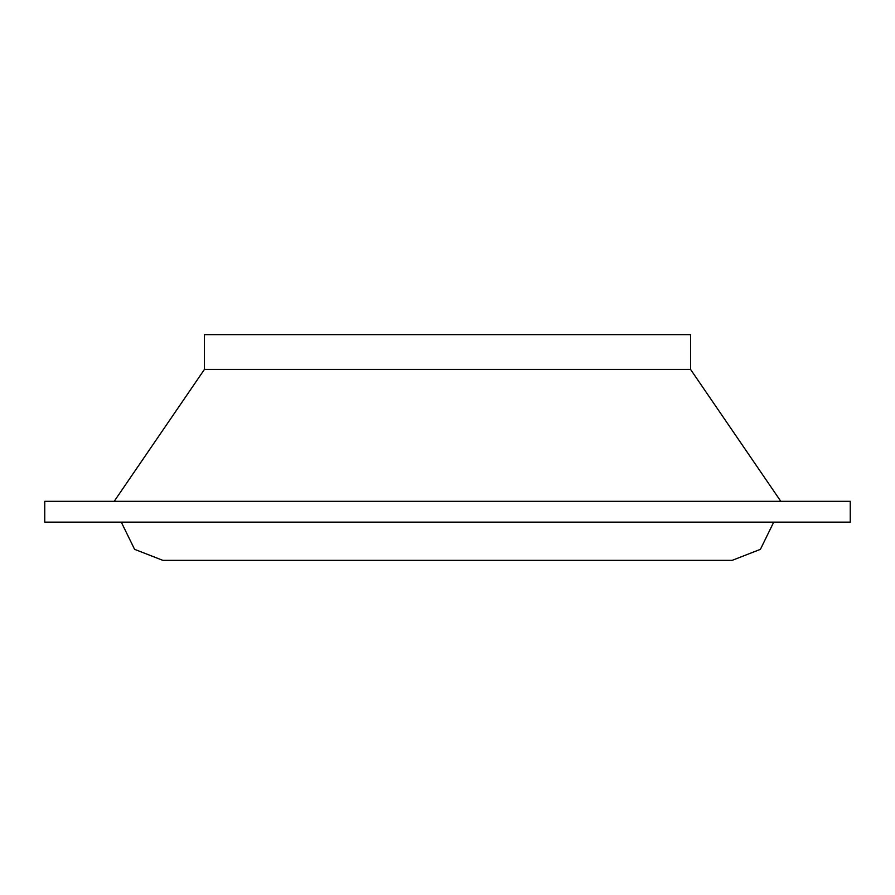 <?xml version="1.0" encoding="UTF-8"?>
<svg xmlns="http://www.w3.org/2000/svg" width="895" height="895" viewBox="0 0 895 895"><rect width="100%" height="100%" fill="white"/><g stroke="black" fill="none" stroke-linecap="round" stroke-linejoin="round"><path stroke-width="1.34" d="M447.5 522.143L850.25 522.143L850.25 501.312L44.75 501.312L44.75 522.143L447.5 522.143M114.191 501.312L204.463 369.378L690.537 369.378L780.809 501.312M204.463 369.378L204.463 334.663L690.537 334.663L690.537 369.378M773.716 522.143L760.414 549.34L732.199 560.337L162.8 560.337L134.586 549.34L121.284 522.143"/></g></svg>
